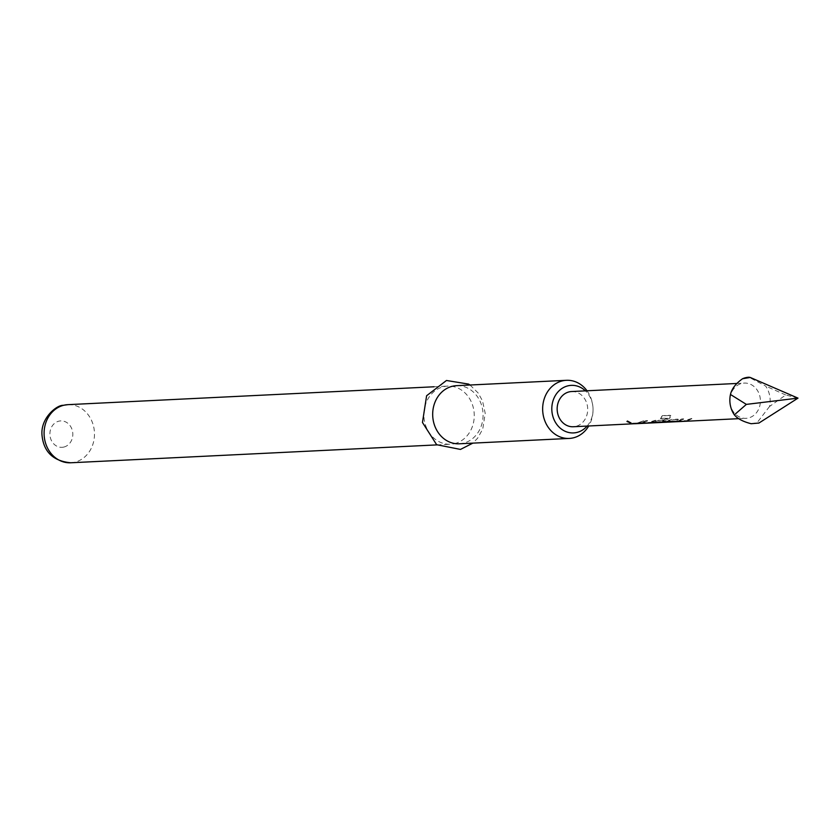 <?xml version="1.0" encoding="UTF-8"?>
<svg xmlns="http://www.w3.org/2000/svg" width="840" height="840" viewBox="0 0 840 840"><rect width="100%" height="100%" fill="white"/><g stroke="black" fill="none" stroke-linecap="round" stroke-linejoin="round"><path stroke-width="0.63" stroke-dasharray="4.2 3.15" d="M627.113 421.365L631.124 422.993M677.061 421.113L686.984 420.63L691.876 418.772L683.393 421.365L677.029 421.323L683.634 418.856L681.786 418.95L677.061 421.113M677.155 421.669L683.792 419.16L677.019 421.481M691.719 418.467L683.361 421.008M674.867 421.796L673.47 421.176L687.057 420.977L691.876 418.772M673.05 421.659L667.8 421.449L674.961 421.218L677.009 420.536L677.964 419.139L671.486 419.454L665.028 421.701L659.715 421.848L674.846 420.714L673.428 421.522M652.995 422.289L662.928 421.806L670.068 417.995L670.362 415.485L662.592 415.863L660.398 418.635L667.726 418.278L660.944 422.247L652.775 422.51L661.899 421.344L664.755 419.78L659.452 420.042L652.995 422.289M652.9 422.856L662.004 421.68L664.923 420.084L659.621 420.346L652.764 422.699M669.858 417.732L670.11 415.275L662.34 415.653L660.198 418.362L667.475 418.173L659.106 422.195M650.811 422.971L649.415 422.352L663.001 422.142L670.068 417.995M640.973 422.877L650.905 422.394L655.788 420.525L647.304 423.129L640.952 423.087L647.546 420.62L645.698 420.714L640.973 422.877M641.077 423.433L647.714 420.924L640.93 423.245M655.63 420.231L647.273 422.772M638.778 423.56L637.392 422.94L650.969 422.73L655.788 420.525M643.608 420.819L637.025 423.066L631.712 423.213L638.873 422.971L643.608 420.819L635.586 423.675M729.928 402.192A17.63 15.267 87.2 0 0 745.994 418.32A17.63 15.267 87.2 0 0 748.419 417.974A17.63 15.267 87.2 0 0 760.263 398.548A17.63 15.267 87.2 0 0 744.272 383.093A17.63 15.267 87.2 0 0 741.836 383.439A17.63 15.267 87.2 0 0 729.855 400.712M798 398.129L785.726 394.989L769.566 406.455A23.279 20.15 87.2 0 0 765.681 386.085L748.892 377.223M769.566 406.455L757.47 422.205L758.94 423.034M751.149 423.717A23.279 20.15 87.2 0 0 754.362 423.255A23.279 20.15 87.2 0 0 757.47 422.205M587.118 426.08A23.804 20.611 87.2 0 0 593.04 409.143A23.804 20.611 87.2 0 0 592.946 407.138A23.804 20.611 87.2 0 0 585.396 390.852M587.002 390.779A29.096 25.189 -92.8 0 1 592.925 406.917A29.096 25.189 -92.8 0 1 593.04 409.364A29.096 25.189 -92.8 0 1 588.714 426.006M459.291 443.793A29.096 25.189 87.2 0 0 463.312 443.226A29.096 25.189 87.2 0 0 482.843 411.18A29.096 25.189 87.2 0 0 456.456 385.675M454.493 443.656A29.096 25.189 87.2 0 0 474.023 411.611A29.096 25.189 87.2 0 0 447.647 386.106A29.096 25.189 87.2 0 0 443.625 386.683A29.096 25.189 87.2 0 0 424.095 418.73A29.096 25.189 87.2 0 0 450.481 444.224A29.096 25.189 87.2 0 0 454.493 443.656M571.567 391.534A17.63 15.267 -92.8 0 1 587.559 406.98A17.63 15.267 -92.8 0 1 575.715 426.405A17.63 15.267 -92.8 0 1 573.29 426.752M672.588 421.901L677.124 420.872L678.122 419.444L671.643 419.759L663.59 422.31M678.573 419.695L677.964 419.139L678.573 419.695M670.866 415.758L670.11 415.275L670.866 415.758M636.51 423.665L643.766 421.113M664.514 422.3L668.966 421.344L674.95 421.05L671.675 421.921M785.726 394.989L765.681 386.085M70.707 462.777A29.096 25.189 87.2 0 0 74.718 462.21A29.096 25.189 87.2 0 0 94.248 430.154A29.096 25.189 87.2 0 0 67.861 404.659M63.83 447.058A13.22 11.445 87.2 0 0 72.545 431.435A13.22 11.445 87.2 0 0 58.884 421.155A13.22 11.445 87.2 0 0 50.169 436.779A13.22 11.445 87.2 0 0 63.83 447.058M662.645 422.037L664.493 421.943M670.719 421.638L672.577 421.554M634.641 423.402L636.489 423.318M470.022 385.014L478.159 392.983L482.496 400.858L485.216 413.312L482.748 429.062L477.593 438.228L472.857 443.132M434.081 386.778L447.647 386.106M736.89 383.46L744.272 383.093M738.654 418.677L745.994 418.32M436.916 444.895L450.481 444.224"/><path stroke-width="1.26" d="M627.239 421.344L630.851 423.087L626.966 421.481M631.113 422.982L627.396 421.04M748.881 377.223L748.892 377.223A23.279 20.15 87.2 0 0 748.881 377.223A23.279 20.15 87.2 0 0 745.668 377.685A23.279 20.15 87.2 0 0 742.56 378.735L750.246 377.454L798 398.129L746.361 404.387L734.349 414.855C737.478 418.709 743.075 421.669 751.139 423.717A23.279 20.15 87.2 0 0 751.149 423.717L758.94 423.034L798 398.129M585.396 390.852A23.804 20.611 87.2 0 0 567.976 385.833A23.804 20.611 87.2 0 0 552.29 413.952A23.804 20.611 87.2 0 0 576.87 432.453A23.804 20.611 87.2 0 0 587.118 426.08M588.714 426.006A29.096 25.189 -92.8 0 1 573.279 437.85A29.096 25.189 -92.8 0 1 569.268 438.428A29.096 25.189 -92.8 0 1 542.881 412.933A29.096 25.189 -92.8 0 1 562.412 380.877A29.096 25.189 -92.8 0 1 566.423 380.31A29.096 25.189 -92.8 0 1 587.002 390.779M566.423 380.31L456.456 385.675A29.096 25.189 87.2 0 0 452.445 386.253A29.096 25.189 87.2 0 0 432.915 418.299A29.096 25.189 87.2 0 0 459.291 443.793L569.268 438.428M635.586 423.675L573.29 426.752A17.63 15.267 -92.8 0 1 557.298 411.306A17.63 15.267 -92.8 0 1 569.131 391.881A17.63 15.267 -92.8 0 1 571.567 391.534L736.89 383.46M647.535 423.098L640.92 423.087M659.452 422.51L652.743 422.51M634.662 423.759L738.654 418.677M641.036 423.224L638.757 423.203M653.069 422.625L650.79 422.615M663.59 422.31L662.666 422.394M671.675 421.921L670.74 421.995M677.124 421.459L674.846 421.439M746.361 404.387L730.464 394.485A23.279 20.15 87.2 0 0 729.855 400.47L729.855 400.712A17.63 15.267 87.2 0 0 729.928 402.192L729.95 402.433A23.279 20.15 87.2 0 0 734.349 414.855M683.624 421.334L677.009 421.334M729.855 400.47A23.279 20.15 87.2 0 0 729.95 402.433M748.892 377.223L750.246 377.454M730.464 394.485C731.766 388.773 735.798 383.523 742.56 378.735M70.707 462.777C53.162 461.066 43.596 451.826 42 435.068C40.457 417.89 57.015 404.911 63.137 405.332L67.861 404.659A29.096 25.189 87.2 0 0 63.851 405.237A29.096 25.189 87.2 0 0 44.321 437.283A29.096 25.189 87.2 0 0 70.707 462.777L436.916 444.895M472.857 443.132L460.478 449.421L436.653 444.707L422.468 422.489L426.615 395.735L446.46 380.489L468.584 384.09L470.022 385.014M67.861 404.659L434.081 386.778"/></g></svg>
